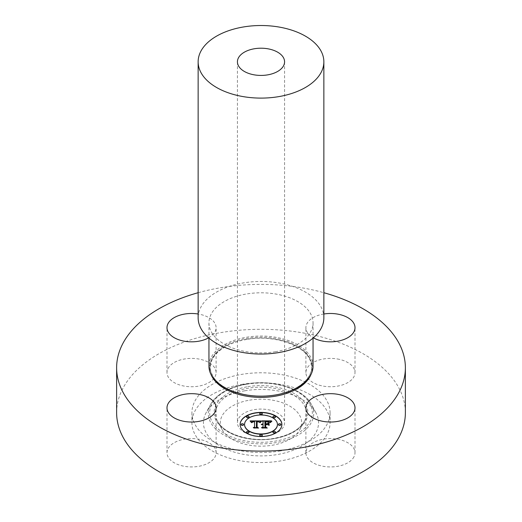 <?xml version="1.0" encoding="UTF-8"?>
<svg xmlns="http://www.w3.org/2000/svg" width="522" height="522" viewBox="0 0 522 522"><rect width="100%" height="100%" fill="white"/><g stroke="black" fill="none" stroke-linecap="round" stroke-linejoin="round"><path stroke-width="0.39" stroke-dasharray="2.61 1.96" d="M216.101 452.757A24.554 14.179 180 0 0 198.464 439.159A24.554 14.179 0 0 0 166.994 452.757A24.554 14.179 0 0 0 184.638 466.361A24.554 14.179 180 0 0 216.101 452.757L216.101 407.852M116.621 412.661A144.379 83.357 180 0 1 220.349 332.677A144.379 83.357 180 0 1 405.379 412.661M280.445 450.93A69.074 39.881 180 0 1 191.926 412.661A69.074 39.881 180 0 1 241.555 374.398A69.074 39.881 180 0 1 330.074 412.661A69.074 39.881 180 0 1 280.445 450.93M167.986 368.578A24.554 14.179 180 0 1 195.045 358.536A24.554 14.179 180 0 1 216.101 372.564A24.554 14.179 180 0 1 215.11 376.558A24.554 14.179 180 0 1 188.057 386.6A24.554 14.179 180 0 1 166.994 372.564A24.554 14.179 180 0 1 167.986 368.578M337.362 358.966A24.554 14.179 180 0 1 355.006 372.564A24.554 14.179 180 0 1 323.536 386.169A24.554 14.179 180 0 1 305.899 372.564A24.554 14.179 180 0 1 337.362 358.966M354.014 456.75A24.554 14.179 180 0 1 326.955 466.792A24.554 14.179 180 0 1 305.899 452.757A24.554 14.179 180 0 1 306.89 448.77A24.554 14.179 180 0 1 333.943 438.728A24.554 14.179 180 0 1 355.006 452.757A24.554 14.179 180 0 1 354.014 456.75M198.138 292.712A144.379 83.357 180 0 1 220.349 287.772A144.379 83.357 180 0 1 323.862 292.712M313.056 366.111A52.056 30.054 0 0 0 246.345 337.271A52.056 30.054 0 0 0 208.944 366.111M275.655 351.684A52.056 30.054 180 0 1 208.944 322.844A52.056 30.054 180 0 1 246.345 294.01A52.056 30.054 180 0 1 313.056 322.844A52.056 30.054 180 0 1 275.655 351.684M323.862 317.754A62.862 36.292 0 0 0 243.304 282.931A62.862 36.292 0 0 0 198.138 317.754M267.636 435.746A23.575 13.611 180 0 1 237.425 422.689A23.575 13.611 180 0 1 254.364 409.626A23.575 13.611 180 0 1 284.575 422.689A23.575 13.611 180 0 1 267.636 435.746M249.555 400.159A40.664 23.477 180 0 1 290.03 406.246A40.664 23.477 180 0 1 299.785 429.73A40.664 23.477 180 0 1 272.445 445.214A40.664 23.477 180 0 1 222.215 429.73A40.664 23.477 180 0 1 249.555 400.159M244.798 390.802A57.557 33.232 180 0 1 315.901 412.713A57.557 33.232 180 0 1 277.202 454.571A57.557 33.232 180 0 1 219.906 445.951A57.557 33.232 180 0 1 206.099 412.713A57.557 33.232 180 0 1 244.798 390.802M241.555 384.42A69.074 39.881 180 0 1 330.074 422.689A69.074 39.881 180 0 1 280.445 460.952A69.074 39.881 180 0 1 191.926 422.689A69.074 39.881 180 0 1 241.555 384.42M208.643 337.832A24.554 14.179 0 0 0 215.11 331.646A24.554 14.179 0 0 0 216.101 327.659A24.554 14.179 0 0 0 198.138 314.003M323.862 314.003A24.554 14.179 0 0 0 305.899 327.659A24.554 14.179 0 0 0 313.357 337.832M261.848 420.856L262.207 421.052M263.075 421.535L261.848 421.052M263.075 423.955L263.075 421.737M261.365 424.575L263.075 424.399L261.92 424.849M263.075 427.055L263.075 424.791L261.842 424.888M265.724 427.538L262.024 427.538M268.523 425.273L266.99 424.399L264.902 424.399L264.902 427.055M265.685 421.776L269.254 422.318L265.685 421.926L265.685 423.955M265.457 423.955L265.457 421.58M271.055 421.052L269.815 422.637L268.504 421.665L264.902 421.489L264.902 423.955M261.007 420.856L259.682 422.65L258.579 421.659L256.485 421.528L256.374 427.237M254.56 421.561L252.087 421.75L251.402 422.742L250.077 421.104M252.465 422.037L254.482 421.756M251.891 422.794L252.863 422.057L254.56 421.952L254.56 427.192M257.072 427.609L253.699 427.609M261.581 421.189L260.132 422.696M272.008 421.176L270.252 422.748M259.147 422.004L257.111 421.959L257.105 427.25M257.111 421.802L259.101 422.161M256.831 427.296L258.051 428.099L253.894 428.242L258.26 428.04M267.558 424.64L265.685 424.843L265.685 427.094M265.685 424.699L267.29 424.699M265.457 427.159L266.781 428.099L262.011 428.242L267.01 428.04M240.127 424.562A20.873 12.052 0 0 0 240.127 424.66A20.873 12.052 0 0 0 261 436.712A20.873 12.052 0 0 0 281.873 424.66A20.873 12.052 0 0 0 281.873 424.562M277.443 424.66A16.443 9.494 0 0 0 261 415.166A16.443 9.494 0 0 0 244.557 424.66M262.266 413.887A1.266 0.731 0 0 0 261 413.156A1.266 0.731 0 0 0 259.734 413.887M280.921 424.66A1.266 0.731 0 0 0 279.655 423.929A1.266 0.731 0 0 0 278.396 424.66M275.459 417.045A1.266 0.731 0 0 0 274.194 416.315A1.266 0.731 0 0 0 272.928 417.045M262.266 435.433A1.266 0.731 0 0 0 261 434.702A1.266 0.731 0 0 0 259.734 435.433M275.459 432.275A1.266 0.731 0 0 0 274.194 431.544A1.266 0.731 0 0 0 272.928 432.275M243.604 424.66A1.266 0.731 0 0 0 242.345 423.929A1.266 0.731 0 0 0 241.079 424.66M249.072 417.045A1.266 0.731 0 0 0 247.806 416.315A1.266 0.731 0 0 0 246.541 417.045M249.072 432.275A1.266 0.731 0 0 0 247.806 431.544A1.266 0.731 0 0 0 246.541 432.275M275.342 394.86A50.947 29.415 180 0 1 212.108 374.913A50.947 29.415 180 0 1 246.658 338.406A50.947 29.415 180 0 1 309.892 358.353A50.947 29.415 180 0 1 275.342 394.86M211.09 374.652A51.319 29.63 180 0 1 246.554 339.326A51.319 29.63 180 0 1 310.91 374.652M273.802 438.617A45.479 26.257 0 0 0 304.385 421.3A45.479 26.257 0 0 0 293.468 395.037A45.479 26.257 0 0 0 248.198 388.224A45.479 26.257 0 0 0 217.615 421.3A45.479 26.257 0 0 0 273.802 438.617M247.8 386.691A46.882 27.066 180 0 1 305.983 405.039A46.882 27.066 180 0 1 274.2 438.637A46.882 27.066 180 0 1 216.017 420.282A46.882 27.066 180 0 1 247.8 386.691M246.547 384.225A51.339 29.637 180 0 1 310.257 404.315A51.339 29.637 180 0 1 275.453 441.103A51.339 29.637 180 0 1 211.743 421.006A51.339 29.637 180 0 1 246.547 384.225M246.149 384.205A52.735 30.446 180 0 1 311.308 404.282A52.735 30.446 180 0 1 275.851 442.636A52.735 30.446 180 0 1 223.351 434.741A52.735 30.446 180 0 1 210.692 404.282A52.735 30.446 180 0 1 246.149 384.205M166.994 452.757L166.994 407.852M246.678 339.45C220.689 343.489 204.585 360.408 212.186 374.698C218.568 389.797 249.177 399.761 275.322 394.854C301.311 390.815 317.415 373.896 309.814 359.606C303.432 344.507 272.823 334.543 246.678 339.45M208.944 322.844L208.944 338.093M313.056 322.844L313.056 338.093M237.425 61.811L237.425 422.689M284.575 61.811L284.575 422.689M299.785 429.73L304.385 421.3C299.387 429.763 289.24 435.459 273.946 438.376C250.925 442.708 223.873 434.173 217.615 421.3L222.215 429.73M315.901 412.713L311.308 404.282C303.295 388.446 272.615 379.148 246.293 383.964C228.786 387.18 216.924 393.953 210.692 404.282L206.099 412.713M330.074 412.661L330.074 422.689M191.926 412.661L191.926 422.689M216.101 372.564L216.101 327.659M166.994 372.564L166.994 327.659M355.006 372.564L355.006 327.659M305.899 372.564L305.899 327.659M305.899 452.757L305.899 407.852M355.006 452.757L355.006 407.852"/><path stroke-width="0.78" d="M198.464 394.247A24.554 14.179 0 0 0 166.994 407.852A24.554 14.179 0 0 0 184.638 421.456A24.554 14.179 0 0 0 216.101 407.852A24.554 14.179 0 0 0 198.464 394.247M323.862 292.712A144.379 83.357 180 0 1 405.379 367.756L405.379 412.661A144.379 83.357 180 0 1 301.651 492.644A144.379 83.357 180 0 1 116.621 412.661L116.621 367.756A144.379 83.357 180 0 1 198.138 292.712M405.379 367.756A144.379 83.357 180 0 1 301.651 447.739A144.379 83.357 180 0 1 116.621 367.756M208.944 338.093L208.944 366.111A52.056 30.054 0 0 0 275.655 394.952A52.056 30.054 0 0 0 313.056 366.111L313.056 338.093M198.138 61.811L198.138 317.754A62.862 36.292 0 0 0 278.696 352.578A62.862 36.292 0 0 0 323.862 317.754L323.862 61.811A62.862 36.292 180 0 1 278.696 96.635A62.862 36.292 180 0 1 198.138 61.811A62.862 36.292 180 0 1 243.304 26.987A62.862 36.292 180 0 1 323.862 61.811M254.364 48.755A23.575 13.611 180 0 1 284.575 61.811A23.575 13.611 180 0 1 267.636 74.874A23.575 13.611 180 0 1 237.425 61.811A23.575 13.611 180 0 1 254.364 48.755M198.138 314.003A24.554 14.179 0 0 0 167.986 323.666A24.554 14.179 0 0 0 166.994 327.659A24.554 14.179 0 0 0 181.982 340.709A24.554 14.179 0 0 0 208.643 337.832M313.357 337.832A24.554 14.179 0 0 0 323.536 341.257A24.554 14.179 0 0 0 355.006 327.659A24.554 14.179 0 0 0 337.362 314.055A24.554 14.179 0 0 0 323.862 314.003M306.89 403.858A24.554 14.179 0 0 0 305.899 407.852A24.554 14.179 0 0 0 326.955 421.88A24.554 14.179 0 0 0 354.014 411.838A24.554 14.179 0 0 0 355.006 407.852A24.554 14.179 0 0 0 333.943 393.816A24.554 14.179 0 0 0 306.89 403.858M281.873 424.458A20.873 12.052 180 0 1 261 436.509A20.873 12.052 180 0 1 240.127 424.458A20.873 12.052 180 0 1 261 412.406A20.873 12.052 180 0 1 281.873 424.458M277.443 424.458A16.443 9.494 180 0 1 261 433.952A16.443 9.494 180 0 1 244.557 424.458A16.443 9.494 180 0 1 261 414.964A16.443 9.494 180 0 1 277.443 424.458L277.443 424.66A16.443 9.494 0 0 1 261 434.154A16.443 9.494 0 0 1 244.557 424.66L244.557 424.458M260.935 420.928L259.682 422.448L258.579 421.456L256.485 421.326L256.374 427.035L257.45 427.609L253.281 427.609L254.56 426.996L254.56 421.756L252.661 421.92L251.865 422.716L252.517 421.809L254.56 421.358L252.211 421.502L251.402 422.539L250.077 420.908L260.935 420.928M261.457 421.287L260.021 422.676L261.457 421.287M259.003 421.959L257.111 421.756L257.105 427.055L258.553 428.04L253.685 427.896L258.051 427.896L256.831 427.094L256.831 421.606L259.01 421.874M271.316 420.856L269.815 422.435L268.36 421.43L264.902 421.293L264.902 423.753L265.457 423.753L265.457 421.58L269.254 422.115L265.685 421.724L265.685 423.753L267.062 423.753L268.523 422.866L268.523 425.071L266.99 424.197L264.902 424.197L264.902 426.852L266.07 427.538L261.587 427.538L263.075 426.852L263.075 424.588L261.672 424.784L263.075 424.197L261.274 424.503L263.075 423.753L263.075 421.535L261.848 420.856L271.316 420.856M271.753 421.352L270.174 422.716L271.753 421.352M269.189 425.326L268.947 422.97L268.947 425.247M265.685 424.64L265.685 426.892L267.29 428.04L261.783 427.896L266.781 427.896L265.457 426.957L265.457 424.497L267.558 424.64L265.685 424.64M262.266 413.685A1.266 0.731 180 0 1 261 414.416A1.266 0.731 180 0 1 259.734 413.685A1.266 0.731 180 0 1 261 412.954A1.266 0.731 180 0 1 262.266 413.685L262.266 413.887A1.266 0.731 0 0 1 261 414.618A1.266 0.731 0 0 1 259.734 413.887L259.734 413.685M280.921 424.458A1.266 0.731 180 0 1 279.655 425.189A1.266 0.731 180 0 1 278.396 424.458A1.266 0.731 180 0 1 279.655 423.727A1.266 0.731 180 0 1 280.921 424.458L280.921 424.66A1.266 0.731 0 0 1 279.655 425.391A1.266 0.731 0 0 1 278.396 424.66L278.396 424.458M275.459 416.843A1.266 0.731 180 0 1 274.194 417.574A1.266 0.731 180 0 1 272.928 416.843A1.266 0.731 180 0 1 274.194 416.112A1.266 0.731 180 0 1 275.459 416.843L275.459 417.045A1.266 0.731 0 0 1 274.194 417.77A1.266 0.731 0 0 1 272.928 417.045L272.928 416.843M262.266 435.231A1.266 0.731 180 0 1 261 435.961A1.266 0.731 180 0 1 259.734 435.231A1.266 0.731 180 0 1 261 434.5A1.266 0.731 180 0 1 262.266 435.231L262.266 435.433A1.266 0.731 0 0 1 261 436.164A1.266 0.731 0 0 1 259.734 435.433L259.734 435.231M275.459 432.072A1.266 0.731 180 0 1 274.194 432.803A1.266 0.731 180 0 1 272.928 432.072A1.266 0.731 180 0 1 274.194 431.348A1.266 0.731 180 0 1 275.459 432.072L275.459 432.275A1.266 0.731 0 0 1 274.194 433.006A1.266 0.731 0 0 1 272.928 432.275L272.928 432.072M241.079 424.458A1.266 0.731 180 0 1 242.345 423.727A1.266 0.731 180 0 1 243.604 424.458A1.266 0.731 180 0 1 242.345 425.189A1.266 0.731 180 0 1 241.079 424.458L241.079 424.66A1.266 0.731 0 0 0 242.345 425.391A1.266 0.731 0 0 0 243.604 424.66L243.604 424.458M246.541 416.843A1.266 0.731 180 0 1 247.806 416.112A1.266 0.731 180 0 1 249.072 416.843A1.266 0.731 180 0 1 247.806 417.574A1.266 0.731 180 0 1 246.541 416.843L246.541 417.045A1.266 0.731 0 0 0 247.806 417.77A1.266 0.731 0 0 0 249.072 417.045L249.072 416.843M246.541 432.072A1.266 0.731 180 0 1 247.806 431.348A1.266 0.731 180 0 1 249.072 432.072A1.266 0.731 180 0 1 247.806 432.803A1.266 0.731 180 0 1 246.541 432.072L246.541 432.275A1.266 0.731 0 0 0 247.806 433.006A1.266 0.731 0 0 0 249.072 432.275L249.072 432.072M261.365 424.373L263.075 423.753M262.024 427.538L263.075 426.852M264.902 426.852L265.724 427.538M265.685 423.753L267.062 423.955L268.523 423.068L268.523 425.071M264.902 423.753L265.457 423.753M262.207 421.052L271.055 421.052M250.26 421.104L260.817 421.058M254.482 421.756L254.56 421.358M251.891 422.592L252.465 422.037M253.699 427.609L254.56 426.996M256.374 427.035L257.072 427.609M260.132 422.696L261.352 421.313M271.845 421.084L270.252 422.546M256.831 427.094L257.111 421.802M257.105 427.055L258.044 427.896M265.457 426.957L265.685 424.699M265.685 426.892L267.01 428.04M281.873 424.562A20.873 12.052 0 0 0 261 412.608A20.873 12.052 0 0 0 240.127 424.562M310.91 374.652A51.319 29.63 180 0 1 275.446 396.185A51.319 29.63 180 0 1 211.09 374.652"/></g></svg>
